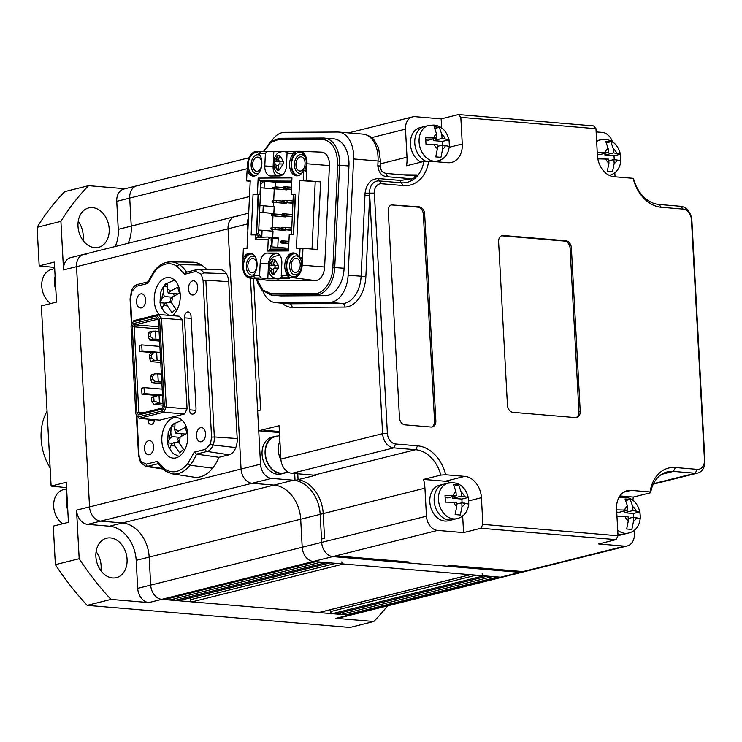 <?xml version="1.0" encoding="UTF-8"?>
<svg xmlns="http://www.w3.org/2000/svg" width="742" height="742" viewBox="0 0 742 742"><rect width="100%" height="100%" fill="white"/><g stroke="black" fill="none" stroke-linecap="round" stroke-linejoin="round"><path stroke-width="1.11" d="M128.134 243.283A32.518 24.467 76 0 0 131.251 226.106L129.729 198.086A13.551 10.193 -104 0 1 136.843 185.815A13.551 10.193 76 0 0 129.729 198.086L131.251 226.106A32.518 24.467 -104 0 1 128.134 243.283M37.1 227.302L60.909 221.357A270.978 203.883 76 0 1 88.586 185.676L64.777 191.621A270.978 203.883 76 0 0 37.1 227.302L39.187 265.868L54.342 262.074L56.513 302.115L41.357 305.899L51.115 486.075L66.27 482.291L68.431 522.331L53.285 526.115L55.372 564.671A270.978 203.883 76 0 0 87.185 605.361L349.983 627.463L373.792 621.508L335.959 618.327A13.551 10.193 76 0 0 338.519 618.123L351.513 614.877A13.551 10.193 -104 0 1 348.944 615.081A13.551 10.193 76 0 0 351.513 614.877L503.03 577.007A13.551 10.193 -104 0 1 500.46 577.211L497.863 576.988L346.347 614.858L345.215 613.411M335.959 618.327L348.944 615.081L346.347 614.858M340.012 612.975L341.153 614.422L492.669 576.553M330.542 609.674L330.644 611.547A2.031 1.53 -104 0 0 332.314 613.68L335.95 613.986L487.466 576.117L483.83 575.811A2.031 1.53 -104 0 1 482.161 573.677M470.697 574.642A2.031 1.53 -104 0 1 470.317 574.67L343.481 564.003A2.031 1.53 -104 0 1 341.812 561.87M470.511 574.688L319.181 612.512A2.031 1.53 -104 0 1 318.8 612.549L191.965 601.873A2.031 1.53 -104 0 1 190.295 599.74L190.193 597.866M330.348 562.835A2.031 1.53 -104 0 1 329.958 562.872L326.322 562.566L174.806 600.436L173.674 598.979M330.162 562.881L178.831 600.714A2.031 1.53 -104 0 1 178.451 600.742L174.806 600.436M168.471 598.544L169.612 600L321.128 562.121M616.027 539.638L480.881 528.267L482.866 524.39L618.012 535.761L616.027 539.638L598.711 543.969L624.708 546.149A13.551 10.193 76 0 0 627.268 545.954L522.507 572.138A13.551 10.193 -104 0 1 519.947 572.342A13.551 10.193 -104 0 0 522.507 572.138L503.03 577.007A13.551 10.193 -104 0 1 500.46 577.211L348.944 615.081L161.812 599.341A13.551 10.193 -104 0 1 150.691 585.123A13.551 10.193 76 0 0 161.812 599.341L164.409 599.564L315.925 561.685L313.328 561.471A13.551 10.193 -104 0 1 302.207 547.244L300.695 519.224A32.518 24.467 76 0 0 274.002 485.092L252.169 483.255A13.551 10.193 -104 0 1 241.057 469.037L228.044 228.805A13.551 10.193 -104 0 1 235.149 216.534A13.551 10.193 -104 0 1 237.718 216.33M55.372 564.671L79.181 558.726L76.547 510.153L89.541 506.907A13.551 10.193 76 0 0 100.652 521.125L122.486 522.962A32.518 24.467 -104 0 1 149.179 557.094L150.691 585.123L149.179 557.094A32.518 24.467 76 0 0 122.486 522.962L100.652 521.125A13.551 10.193 -104 0 1 89.541 506.907L76.528 266.675A13.551 10.193 -104 0 1 83.642 254.404A13.551 10.193 76 0 0 76.528 266.675L228.044 228.805A13.551 10.193 -104 0 1 235.149 216.534L248.7 213.149M96.117 551.64A20.322 15.294 -104 0 1 100.884 570.7M110.4 537.904A20.322 15.294 -104 0 1 126.817 556.713A20.322 15.294 -104 0 1 116.411 577.638A20.322 15.294 -104 0 1 112.571 577.944A20.322 15.294 -104 0 1 96.145 559.134A20.322 15.294 -104 0 1 106.56 538.21A20.322 15.294 -104 0 1 110.4 537.904M78.225 221.339A20.322 15.294 -104 0 1 82.993 240.399M92.509 207.602A20.322 15.294 -104 0 1 108.935 226.412A20.322 15.294 -104 0 1 98.528 247.336A20.322 15.294 -104 0 1 94.679 247.642A20.322 15.294 -104 0 1 78.262 228.833A20.322 15.294 -104 0 1 88.669 207.908A20.322 15.294 -104 0 1 92.509 207.602M79.181 558.726A270.978 203.883 76 0 0 110.994 599.406L148.827 602.587L313.328 561.471A13.551 10.193 -104 0 1 302.207 547.244L300.695 519.224A32.518 24.467 76 0 0 274.002 485.092L252.169 483.255A13.551 10.193 -104 0 1 241.057 469.037L228.044 228.805L247.522 223.936A13.551 10.193 -104 0 1 248.496 217.536M87.185 605.361L110.994 599.406M88.586 185.676L125.101 188.746M373.792 621.508A270.978 203.883 76 0 0 387.519 605.88M86.202 254.209A13.551 10.193 76 0 0 83.642 254.404L235.149 216.534M519.947 572.342L522.971 571.581L519.947 572.342L332.806 556.602L313.328 561.471L500.46 577.211L519.947 572.342L332.806 556.602A13.551 10.193 -104 0 1 321.685 542.374L320.173 514.354A32.518 24.467 76 0 0 293.489 480.222L271.655 478.386A13.551 10.193 -104 0 1 260.535 464.167L89.541 506.907L76.528 266.675L63.543 269.921L60.909 221.357M139.403 185.611A13.551 10.193 76 0 0 136.843 185.815L248.997 157.777M39.187 265.868L54.63 267.454M51.115 486.075L66.557 487.661M76.547 510.153A13.551 10.193 76 0 0 87.667 524.371L109.501 526.208A32.518 24.467 -104 0 1 136.185 560.34L137.706 588.369A13.551 10.193 76 0 0 148.827 602.587M83.642 254.404L70.648 257.65A13.551 10.193 76 0 0 63.543 269.921M136.843 185.815L123.858 189.062A13.551 10.193 76 0 0 116.744 201.332L118.266 229.352A32.518 24.467 -104 0 1 115.149 246.53M260.535 464.167L250.453 278.074L257.641 410.78L260.674 410.02L253.551 278.482L260.674 410.02L257.641 410.78L258.726 430.796L279.075 425.713L280.884 459.075L382.612 433.653L369.599 193.421A13.551 10.193 -104 0 1 379.273 180.946L401.107 182.782A32.518 24.467 76 0 0 412.135 180.306A32.518 24.467 76 0 0 417.774 175.474A32.518 24.467 76 0 0 423.858 161.45L406.542 165.772A32.518 24.467 -104 0 0 407.006 157.183L405.494 129.154A13.551 10.193 76 0 1 412.598 116.884A13.551 10.193 76 0 1 415.168 116.679L441.156 118.868L458.473 114.537L593.628 125.908L595.965 128.7L597.412 155.393A20.322 15.294 76 0 0 614.098 176.726L633.13 178.33L633.659 179.091A32.518 24.467 76 0 0 658.942 204.467L680.766 206.304A13.551 10.193 -104 0 1 691.887 220.522L704.9 460.754A13.551 10.193 -104 0 1 697.786 473.025A13.551 10.193 -104 0 1 695.226 473.229L673.393 471.393A32.518 24.467 76 0 0 667.243 471.875A32.518 24.467 76 0 0 650.641 492.725L633.325 497.057L619.904 495.925M247.874 230.493L247.522 223.936M522.971 571.581L450.199 565.46L447.166 566.22L450.199 565.46L522.971 571.581L624.708 546.149M137.706 588.369L321.685 542.374A13.551 10.193 -104 0 0 332.806 556.602L335.838 555.841L408.61 561.963L405.586 562.724L408.61 561.963L335.838 555.841L437.567 530.409A13.551 10.193 -104 0 1 426.455 516.191L424.934 488.162A32.518 24.467 76 0 0 423.534 479.415L440.85 475.084A32.518 24.467 76 0 0 415.566 449.708L393.733 447.871A13.551 10.193 -104 0 1 382.612 433.653L387.38 433.328A10.165 7.643 76 0 0 395.718 443.994L417.551 445.831A35.904 27.018 -104 0 1 445.701 474.769L440.85 475.084M426.455 516.191L321.685 542.374L321.509 539.044L324.542 538.284L323.206 513.594A32.518 24.467 76 0 0 298.08 479.657L297.765 473.786L298.08 479.657L315.396 475.334A32.518 24.467 76 0 0 313.829 475.14L291.996 473.303A13.551 10.193 -104 0 1 280.884 459.075M279.446 432.54L262.881 431.148L265.914 430.388L279.391 431.529L265.914 430.388L262.881 431.148L258.726 430.796M627.268 545.954A13.551 10.193 76 0 0 634.382 533.683L634.187 530.215M402.461 174.806L416.939 174.945L417.774 175.474A3.385 3.2 155.3 0 1 414.899 176.03L414.899 176.03C415.019 177.524 413.906 178.432 411.56 178.776A3.385 2.096 -109.4 0 0 412.135 180.306M596.141 131.9L602.3 132.419A13.551 10.193 -104 0 1 612.586 142.158M614.821 172.534L614.933 174.667A32.518 24.467 76 0 0 615.109 176.809M632.907 500.516A32.518 24.467 -104 0 1 633.325 497.057M480.881 528.267L463.565 532.598L437.567 530.409M423.858 161.45L428.718 161.135L447.751 162.73A20.322 15.294 76 0 0 451.6 162.433A20.322 15.294 76 0 0 462.266 144.022L460.819 117.338L458.473 114.537M428.718 161.135A35.904 27.018 -104 0 1 403.453 185.583L381.62 183.747A10.165 7.643 76 0 0 374.367 193.096L387.38 433.328M482.866 524.39L481.419 497.697A20.322 15.294 76 0 0 464.733 476.373L445.701 474.769M650.641 492.725L650.113 491.965L631.08 490.36A20.322 15.294 76 0 0 627.231 490.666A20.322 15.294 76 0 0 616.565 509.068L618.012 535.761M650.113 491.965A35.904 27.018 -104 0 1 675.378 467.516L697.211 469.352A10.165 7.643 76 0 0 704.464 459.994L691.451 219.771A10.165 7.643 76 0 0 683.113 209.105L661.28 207.268A35.904 27.018 -104 0 1 633.13 178.33M595.965 128.7L460.819 117.338M575.393 417.588A6.771 5.101 76 0 0 576.673 417.486A6.771 5.101 76 0 0 580.225 411.356L571.377 247.865A6.771 5.101 76 0 0 565.812 240.751L503.438 235.502A6.771 5.101 76 0 0 502.158 235.604A6.771 5.101 76 0 0 498.605 241.744L507.454 405.234A6.771 5.101 76 0 0 513.019 412.339L575.393 417.588M393.102 204.634A6.771 5.101 76 0 0 391.822 204.736A6.771 5.101 76 0 0 388.261 210.876L399.465 417.737A6.771 5.101 76 0 0 405.03 424.851L431.019 427.03A6.771 5.101 76 0 0 432.298 426.938A6.771 5.101 76 0 0 435.851 420.797L424.656 213.937A6.771 5.101 76 0 0 419.091 206.823L391.804 204.959A6.771 5.101 76 0 0 391.182 204.959M263.002 291.244A27.102 17.289 -85.2 0 0 275.662 302.653A27.102 17.289 -85.2 0 0 276.645 302.69L329.504 302.384A27.102 17.289 -85.2 0 0 348.109 275.245L353.619 158.964A27.102 17.289 -85.2 0 0 338.565 132.067A27.102 17.289 -85.2 0 0 337.573 132.03L284.715 132.326A27.102 17.289 -85.2 0 0 271.73 140.859M275.662 302.653L288.657 303.738A27.102 17.289 -85.2 0 0 289.64 303.784L342.498 303.478A27.102 17.289 -85.2 0 0 361.104 276.339L365.064 193.161C366.511 183.46 371.083 178.618 378.782 178.618L400.615 180.445L411.56 178.776L387.741 176.772C381.945 176.475 378.643 172.803 377.826 165.754L378.049 161.023L353.619 158.964M364.953 195.276L369.711 195.48L365.871 276.543A30.487 19.45 94.8 0 1 344.937 307.077L292.079 307.383A30.487 19.45 94.8 0 1 282.377 303.209M387.741 176.772L385.738 173.405L414.852 175.845A3.385 2.903 88.5 0 0 415.028 175.854L415.028 175.854A3.385 2.903 88.5 0 0 416.939 174.945M431.64 427.04A6.771 5.101 76 0 0 434.552 421.122L423.357 214.262A6.771 5.101 76 0 0 417.792 207.148L391.804 204.959M576.015 417.598A6.771 5.101 76 0 0 578.927 411.68L570.079 248.19A6.771 5.101 76 0 0 564.514 241.076L502.139 235.826A6.771 5.101 76 0 0 501.518 235.826M463.565 532.598L462.656 515.783M450.375 482.745A20.322 15.294 76 0 0 445.256 481.243L423.534 479.415M439.45 162.034A20.322 15.294 76 0 0 440.785 159.725M441.657 128.153L441.156 118.868M332.806 556.602L335.838 555.841M136.185 560.34L320.173 514.354L321.509 539.044L324.542 538.284L323.206 513.594A32.518 24.467 76 0 0 298.08 479.657L295.047 480.417L294.676 473.526M424.934 488.162L320.173 514.354A32.518 24.467 76 0 0 295.047 480.417M50.79 303.543A18.633 14.015 -104 0 1 41.719 284.529A18.633 14.015 -104 0 1 51.523 269.429L54.695 268.632M55.112 276.284A18.967 14.274 76 0 0 55.845 289.937M62.708 523.759A18.633 14.015 -104 0 1 53.647 504.746A18.633 14.015 -104 0 1 63.45 489.637L66.622 488.848M67.04 496.5A18.967 14.274 76 0 0 67.772 510.153M279.901 441.017A18.633 14.015 76 0 0 278.315 449.578A18.633 14.015 76 0 0 280.968 460.096M279.613 435.61L275.143 436.723A18.633 14.015 76 0 0 265.33 452.824A18.633 14.015 76 0 0 284.177 472.867L287.933 471.931M286.783 472.218A18.967 14.274 -104 0 1 284.26 473.201L281.227 473.952A18.967 14.274 -104 0 1 262.037 453.548A18.967 14.274 -104 0 1 272.026 437.149L275.059 436.398A18.967 14.274 -104 0 1 277.74 436.073M284.26 473.201A18.967 14.274 -104 0 1 265.07 452.787A18.967 14.274 -104 0 1 275.059 436.398M436.964 127.03L434.116 126.873L436.639 134.079L436.853 138.021L425.648 137.78L426.01 144.458L437.214 144.69L437.428 148.641L435.74 156.896L440.943 157.332L442.622 149.077L442.408 145.135L449.402 146.424L449.04 139.746L442.047 138.457L441.833 134.515L439.31 127.309L436.964 127.03M421.085 162.146A18.29 13.764 -104 0 1 410.419 143.633A18.29 13.764 -104 0 1 420.046 127.615L424.368 126.539A18.29 13.764 -104 0 0 414.759 142.9A18.29 13.764 -104 0 0 425.964 161.311A18.29 13.764 -104 0 1 414.759 142.9A18.29 13.764 -104 0 1 424.368 126.539L428.7 125.454A18.29 13.764 -104 0 0 419.332 144.291A18.29 13.764 -104 0 0 434.116 161.218A18.29 13.764 -104 0 0 437.576 160.949L434.775 161.645M436.853 138.021L428.19 140.182L426.001 139.997M435.155 128.347L439.31 127.309M442.696 145.154L442.492 141.388L433.393 140.618L433.3 138.912M433.393 140.618L442.047 138.457M442.492 141.388L449.04 139.746M437.307 146.406L442.408 145.135M456.33 484.702L453.492 484.545L456.005 491.761L456.219 495.702L445.024 495.461L445.385 502.13L456.58 502.371L456.794 506.313L455.115 514.577L460.309 515.013L461.997 506.749L461.784 502.807L468.777 504.096L468.415 497.428L461.422 496.138L461.209 492.196L458.686 484.98L456.33 484.702M449.151 519.975A18.29 13.764 -104 0 1 434.376 503.048A18.29 13.764 -104 0 1 443.744 484.211L448.075 483.135A18.29 13.764 -104 0 0 438.707 501.963A18.29 13.764 -104 0 0 453.483 518.899A18.29 13.764 -104 0 0 456.942 518.621L452.611 519.706A18.29 13.764 -104 0 1 449.151 519.975A18.29 13.764 -104 0 1 434.376 503.048A18.29 13.764 -104 0 1 443.744 484.211L439.412 485.296A18.29 13.764 -104 0 0 430.045 504.124A18.29 13.764 -104 0 0 444.829 521.06A18.29 13.764 -104 0 0 448.289 520.782L452.611 519.706A18.29 13.764 -104 0 1 449.151 519.975M456.219 495.702L447.565 497.863L445.367 497.678M454.521 486.029L458.686 484.98M462.062 502.835L461.858 499.069L452.759 498.299L452.666 496.583M452.759 498.299L461.422 496.138M461.858 499.069L468.415 497.428M456.673 504.087L461.784 502.807M597.551 158.881L608.755 159.122L608.969 163.064L607.281 171.328L612.484 171.764L614.163 163.5L613.949 159.558L620.943 160.847L620.581 154.178L613.588 152.889L613.374 148.947L610.851 141.731L605.658 141.295L608.18 148.502L608.394 152.453L597.189 152.212M597.264 152.537L597.635 157.656M608.394 152.453L599.731 154.614L597.542 154.429M606.696 142.77L610.851 141.731M614.228 159.586L614.024 155.82L604.934 155.05L604.841 153.334M604.934 155.05L613.588 152.889M614.024 155.82L620.581 154.178M608.848 160.838L613.949 159.558M627.871 499.134L625.024 498.976L627.547 506.183L627.76 510.125L616.565 509.884L616.927 516.562L628.122 516.803L628.335 520.745L626.656 529L631.85 529.445L633.538 521.181L633.325 517.239L640.318 518.528L639.956 511.859L632.963 510.561L632.75 506.619L630.227 499.412L627.871 499.134M620.692 534.407A18.29 13.764 -104 0 1 617.91 533.823A18.29 13.764 -104 0 0 620.692 534.407A18.29 13.764 -104 0 0 624.152 534.129A18.29 13.764 -104 0 1 620.692 534.407M627.76 510.125L619.106 512.295L616.908 512.11M626.062 500.451L630.227 499.412M633.603 517.257L633.399 513.492L624.3 512.731L624.207 511.015M624.3 512.731L632.963 510.561M633.399 513.492L639.956 511.859M628.214 518.51L633.325 517.239M618.772 497.808A18.29 13.764 -104 0 1 619.616 497.557L624.467 497.168C642.609 498.03 646.616 528.972 628.483 533.053L619.83 535.214A18.29 13.764 -104 0 1 618.003 535.501M193.421 294.908A7.114 4.535 -85.2 0 0 197.604 287.525A7.114 4.535 -85.2 0 0 193.634 280.819A7.114 4.535 -85.2 0 0 192.66 280.903A7.114 4.535 -85.2 0 0 188.477 288.286A7.114 4.535 -85.2 0 0 192.447 294.991A7.114 4.535 -85.2 0 0 193.421 294.908M149.42 454.707A7.114 4.535 -85.2 0 0 153.603 447.315A7.114 4.535 -85.2 0 0 149.643 440.609A7.114 4.535 -85.2 0 0 148.66 440.692A7.114 4.535 -85.2 0 0 144.486 448.075A7.114 4.535 -85.2 0 0 148.446 454.781A7.114 4.535 -85.2 0 0 149.42 454.707M201.37 441.722A7.114 4.535 -85.2 0 0 205.553 434.33A7.114 4.535 -85.2 0 0 201.583 427.624A7.114 4.535 -85.2 0 0 200.609 427.707A7.114 4.535 -85.2 0 0 196.435 435.09A7.114 4.535 -85.2 0 0 200.396 441.805A7.114 4.535 -85.2 0 0 201.37 441.722M141.472 307.893A7.114 4.535 -85.2 0 0 145.655 300.51A7.114 4.535 -85.2 0 0 141.685 293.804A7.114 4.535 -85.2 0 0 140.711 293.878A7.114 4.535 -85.2 0 0 136.537 301.271A7.114 4.535 -85.2 0 0 140.498 307.976A7.114 4.535 -85.2 0 0 141.472 307.893M157.629 463.11L165.42 471.077L172.348 473.85L194.098 477.18A37.258 23.772 -85.2 0 0 200.229 476.874A37.258 23.772 -85.2 0 0 212.527 468.174L190.054 465.188A37.796 24.115 -85.2 0 0 196.5 454.113L194.265 452.147L205.515 449.337L210.478 443.957L211.563 437.14L203.067 280.328L201.286 274.225L203.735 272.889A12.048 7.689 -85.2 0 0 198.568 269.411A12.048 7.689 -85.2 0 0 197.251 269.569A2.031 1.53 76 0 0 196.945 269.596A2.031 1.53 76 0 0 195.879 271.442L184.628 274.252L186.325 272.258L196.945 269.596L220.569 269.763A13.551 8.644 -85.2 0 1 226.366 273.659A14.228 9.08 94.8 0 1 228.712 281.728L205.849 280.124L214.336 436.945L211.563 437.14M173.749 417.848A20.322 12.966 94.8 0 1 176.54 417.616A20.322 12.966 94.8 0 1 187.865 436.778A20.322 12.966 94.8 0 1 175.919 457.888A20.322 12.966 94.8 0 1 173.136 458.12A20.322 12.966 94.8 0 1 161.812 438.958A20.322 12.966 94.8 0 1 173.749 417.848M159.14 314.534A20.322 12.966 94.8 0 1 154.772 293.368A20.322 12.966 94.8 0 1 166.162 277.712A20.322 12.966 94.8 0 1 168.953 277.48A20.322 12.966 94.8 0 1 180.158 293.368A20.322 12.966 94.8 0 1 172.441 315.656M195.823 410.335L189.442 409.797A5.138 3.274 -85.2 0 0 192.289 414.101A5.138 3.274 -85.2 0 0 192.994 414.036A5.138 3.274 -85.2 0 0 196.009 408.165L191.028 316.203A5.138 3.274 94.8 0 0 188.171 311.909A5.138 3.274 94.8 0 0 184.461 317.845L191.148 318.411M154.41 420.686L148.029 420.148A5.138 3.274 -85.2 0 0 150.876 424.452A5.138 3.274 -85.2 0 0 151.581 424.396A5.138 3.274 -85.2 0 0 154.568 419.694M162.201 389.123L144.041 387.593L144.365 393.594L162.526 395.124M159.892 346.412L141.722 344.882L142.047 350.892L160.216 352.422M142.047 350.892L139.672 351.485L139.348 345.475L141.722 344.882M144.365 393.594L141.982 394.197L141.657 388.187L144.041 387.593M157.146 395.467L141.982 394.197M153.251 352.626L139.672 351.485M144.115 412.561L138.81 412.116L140.043 413.582L138.717 414.917L161.626 409.194L163.129 406.254L158.454 319.885L156.673 317.771L133.764 323.493L135.239 324.829L158.825 326.814M158.491 320.544L157.425 319.283L135.239 324.829L134.2 326.86L132.261 326.434L136.936 412.793L138.717 414.917M158.946 328.938L134.2 326.86L138.81 412.116L136.936 412.793M162.21 408.035L140.043 413.582M133.764 323.493L132.261 326.434M157.425 319.283L156.673 317.771M135.786 413.851L139.079 418.386L135.786 413.851L131.028 325.97L133.783 320.627L158.389 314.478L157.063 315.814L133.17 321.787M162.22 410.901L163.685 412.237L166.291 407.135L164.362 406.709L162.22 410.901L138.318 416.874M164.362 406.709L159.604 318.828L157.063 315.814M159.604 318.828L161.478 318.151L158.389 314.478L179.184 316.222L182.272 319.895L187.086 408.888L184.48 413.98L159.864 420.139L139.079 418.386L163.685 412.237L184.48 413.98M187.086 408.888L166.291 407.135L161.478 318.151L182.272 319.895M131.983 290.827L130.518 298.46L131.918 324.235M136.871 415.761L139.014 455.273L141.305 462.962M205.515 449.337A2.031 1.53 76 0 0 207.101 451.461A12.048 7.689 -85.2 0 0 213.056 445.024L210.478 443.957M148.029 420.148L147.973 419.137M189.442 409.797L184.461 317.845M186.622 272.184A37.796 24.115 -85.2 0 0 179.193 264.616L177.134 266.369C173.433 263.902 169.538 263.169 165.429 264.171C161.329 265.219 157.61 267.862 154.271 272.082L154.985 270.663M154.271 272.082L147.816 283.453L136.574 286.264L131.603 291.643M154.271 270.913L147.714 282.248L147.816 283.453M140.794 461.376L146.202 464.158L157.452 461.348L158.389 463.639M157.452 461.348L164.947 469.232L165.846 471.235M164.947 469.232C172.942 474.008 180.566 472.107 187.809 463.518L190.054 465.188A35.764 22.817 -85.2 0 1 178.238 473.554A35.764 22.817 -85.2 0 1 172.348 473.85M187.809 463.518L194.265 452.147M237.208 438.55L214.336 436.945A12.725 8.125 -85.2 0 1 213.056 445.024L235.789 447.565A14.228 9.08 94.8 0 0 237.208 438.55L228.712 281.728M226.366 273.659L203.735 272.889M201.286 274.225L195.879 271.442M184.628 274.252L177.134 266.369M154.253 270.932C157.814 266.406 161.886 263.54 166.496 262.334L170.716 261.843A35.764 22.817 -85.2 0 1 179.193 264.616L201.527 265.07A37.258 23.772 -85.2 0 0 192.716 262.186L170.716 261.843A35.764 22.817 -85.2 0 0 166.802 262.297M212.527 468.174A39.289 25.07 -85.2 0 0 218.955 457.313L229.093 454.781A13.551 8.644 -85.2 0 0 235.789 447.565M229.093 454.781L207.101 451.461L196.5 454.113L218.955 457.313M206.712 269.541A39.289 25.07 -85.2 0 0 201.527 265.07M159.502 339.335L153.362 339.075L150.274 336.441L150.125 333.779L148.177 334.262L149.253 331.98L152.926 331.062L159.066 331.331M159.595 341.079L150.747 340.337L149.68 339.994L153.362 339.075M148.177 334.262L148.326 336.933L149.68 339.994M150.274 336.441L148.326 336.933M150.125 333.779L152.926 331.062M155.941 339.038L155.505 331.025M158.612 395.106L153.631 396.349L151.414 397.888L159.02 395.096L159.456 403.11L162.971 403.407M151.414 397.888L151.609 401.552L154.067 404.353L163.064 405.151M159.456 403.11L153.993 400.958L151.609 401.552M153.993 400.958L153.789 397.285M159.048 403.11L154.067 404.353M159.02 395.096L162.544 395.393M160.662 360.686L154.522 360.427L151.433 357.802L151.285 355.13L149.337 355.613L150.403 353.34L154.086 352.422L160.226 352.682M160.754 362.43L151.906 361.688L150.839 361.345L154.522 360.427M149.337 355.613L149.485 358.284L150.839 361.345M151.433 357.802L149.485 358.284M151.285 355.13L154.086 352.422M157.1 360.389L156.664 352.385M161.821 382.047L155.672 381.778L152.583 379.153L152.444 376.482L150.496 376.973L151.563 374.691L155.245 373.773L161.385 374.033M161.914 383.79L153.056 383.039L151.999 382.696L155.672 381.778M150.496 376.973L150.635 379.644L151.999 382.696M152.583 379.153L150.635 379.644M152.444 376.482L155.245 373.773M158.25 381.74L157.823 373.736M173.749 311.037L176.002 309.358L171.272 302.384L170.15 298.943L172.459 296.921L179.508 293.164L177.607 287.339L170.558 291.087L168.249 293.109L167.126 289.658L167.451 283.11L163.537 286.533L163.221 293.081L164.344 296.531L162.034 298.544L160.031 302.727L160.606 305.361L161.932 308.551L163.936 304.378L166.245 302.356L167.367 305.806L172.098 312.772L173.749 311.037M174.593 280.142L166.069 283.741C164.613 284.362 162.776 287.339 160.569 292.673L160.031 302.727L165.318 303.172M166.57 286.792L163.537 286.533M177.524 293.888L168.249 293.109M171.411 302.792L166.245 302.356M170.781 300.872L168.833 302.578M172.153 297.18L164.344 296.531M173.48 293.544L174.166 295.631M181.345 451.173L183.589 449.494L178.859 442.52L177.737 439.069L180.046 437.057L187.095 433.3L185.194 427.466L178.145 431.223L175.835 433.245L174.713 429.794L175.038 423.246L171.133 426.669L170.808 433.217L171.931 436.658L169.621 438.68L167.618 442.863L168.193 445.497L169.519 448.687L171.523 444.514L173.832 442.492L174.954 445.942L179.685 452.908L181.345 451.173M182.18 420.278L173.656 423.877C172.2 424.498 170.372 427.475 168.165 432.809L167.618 442.863L172.905 443.299M174.157 426.919L171.133 426.669M185.11 434.024L175.835 433.245M179.007 442.928L173.832 442.492M178.368 441.008L176.42 442.714M179.74 437.316L171.931 436.658M181.076 433.68L181.753 435.767M256.927 265.58A7.114 4.535 -85.2 0 0 252.976 258.513A7.114 4.535 -85.2 0 0 247.828 265.627A7.114 4.535 -85.2 0 0 251.779 272.694A7.114 4.535 -85.2 0 0 256.927 265.58M261.731 164.177A7.114 4.535 -85.2 0 0 257.78 157.109A7.114 4.535 -85.2 0 0 252.632 164.223A7.114 4.535 -85.2 0 0 256.584 171.291A7.114 4.535 -85.2 0 0 261.731 164.177M300.25 265.33A7.114 4.535 -85.2 0 0 296.299 258.262A7.114 4.535 -85.2 0 0 291.152 265.376A7.114 4.535 -85.2 0 0 295.103 272.444A7.114 4.535 -85.2 0 0 300.25 265.33M305.055 163.926A7.114 4.535 -85.2 0 0 301.104 156.859A7.114 4.535 -85.2 0 0 295.956 163.982A7.114 4.535 -85.2 0 0 299.907 171.04A7.114 4.535 -85.2 0 0 305.055 163.926M247.281 170.669L247.596 164.112A12.558 8.014 94.8 0 1 256.213 151.544L261.305 151.507L258.939 153.483L265.386 153.446L267.046 151.479L281.116 151.702M255.971 175.474A11.52 7.346 94.8 0 1 248.255 164.112A11.52 7.346 94.8 0 1 258.958 153.446M260.164 155.616A9.488 6.047 -85.2 0 0 251.121 164.232A9.488 6.047 -85.2 0 0 258.689 173.155M253.245 276.005A11.52 7.346 94.8 0 1 243.45 265.515A11.52 7.346 94.8 0 1 253.068 254.293M255.359 257.02A9.488 6.047 -85.2 0 0 246.316 265.636A9.488 6.047 -85.2 0 0 253.94 274.531M294.379 253.068A12.197 7.782 -85.2 0 0 286.347 265.265A12.197 7.782 -85.2 0 0 288.221 273.863L289.176 275.467L287.581 275.263L286.662 273.724A12.197 7.782 94.8 0 1 284.78 265.135A12.197 7.782 94.8 0 1 293.6 252.939A12.197 7.782 94.8 0 1 298.507 256.454L299.592 258.207L300.065 248.153L296.42 248.171L299.62 180.575L303.265 180.547L303.747 170.493L302.495 172.265A12.197 7.782 94.8 0 1 296.364 175.835A12.197 7.782 94.8 0 1 289.584 163.732A12.197 7.782 94.8 0 1 292.283 155.115L293.34 153.566L294.954 153.622L293.841 155.245A12.197 7.782 -85.2 0 0 291.152 163.861A12.197 7.782 -85.2 0 0 297.152 175.845M300.427 258.448A11.52 7.346 94.8 0 1 300.751 259.31A11.52 7.346 94.8 0 1 301.502 265.182A11.52 7.346 94.8 0 1 299.666 272.156A11.52 7.346 94.8 0 1 291.272 276.126A11.52 7.346 94.8 0 1 286.774 265.265A11.52 7.346 94.8 0 1 296.392 254.042M300.946 259.932A9.488 6.047 -85.2 0 0 300.158 258.401M298.701 256.788A9.488 6.047 -85.2 0 0 289.64 265.386A9.488 6.047 -85.2 0 0 293.146 274.225A9.488 6.047 -85.2 0 0 299.963 271.572M293.34 153.566L294.453 151.322L295.251 152.666L294.954 153.622M294.472 151.322L299.536 151.294A12.558 8.014 94.8 0 1 299.768 151.294A12.558 8.014 94.8 0 1 306.975 163.778L306.594 171.717L304.776 170.335L303.747 170.493M299.295 175.223A11.52 7.346 94.8 0 1 291.578 163.861A11.52 7.346 94.8 0 1 297.514 152.75A11.52 7.346 94.8 0 1 305.556 157.907A11.52 7.346 94.8 0 1 306.307 163.778A11.52 7.346 94.8 0 1 304.693 170.326A9.488 6.047 -85.2 0 0 304.767 170.168M305.741 158.528A9.488 6.047 -85.2 0 0 299.119 154.93A9.488 6.047 -85.2 0 0 294.444 163.982A9.488 6.047 -85.2 0 0 302.013 172.914M258.068 194.775L253.059 194.358L257.391 194.33L258.16 178.108L291.949 177.913L291.179 194.135L295.511 194.116L293.591 234.676L289.259 234.695L288.49 250.926L267.695 251.046L268.252 239.212L271.21 237.31L271.062 240.352L271.544 240.371L271.284 245.778L270.811 245.76L271.85 245.843L271.804 246.863L285.744 248.032L285.698 249.052M271.85 245.843L272.323 240.436L271.544 240.371M268.252 239.212L255.257 239.286L256.918 237.394L267.806 237.013L272.249 237.394L272.11 240.417M285.948 151.674L288.452 151.656M273.817 151.739L273.112 166.607A10.165 6.483 -85.2 0 0 276.72 175.975M256.407 278.853L257.901 283.49L261.917 290.122L271.099 295.075L280.457 295.863A27.333 17.437 -85.2 0 0 281.45 295.9L272.101 295.112L315.981 294.862A27.333 17.437 -85.2 0 0 334.753 267.482L339.604 165.206A27.333 17.437 -85.2 0 0 324.412 138.068A27.333 17.437 -85.2 0 0 323.41 138.021A1.354 1.039 89.7 0 0 322.306 139.292L278.426 139.542L270.598 142.529L263.902 151.498M256.797 278.899L262.659 289.946L271.118 293.674L315.007 293.424C323.289 294.398 332.889 280.402 332.852 267.398L337.693 165.123L348.953 165.985A27.333 17.437 -85.2 0 0 333.77 138.856L323.336 138.021L279.456 138.272A1.354 1.039 -90.3 0 1 279.53 138.281L323.271 138.031M348.953 165.985L344.112 268.27L332.852 267.398M315.007 293.424A1.354 1.039 89.7 0 0 315.981 294.862L325.339 295.65A27.333 17.437 -85.2 0 0 344.112 268.27M325.339 295.65L281.45 295.9M258.077 194.627L259.988 194.552L257.391 194.33M258.16 178.108L259.617 180.269L291.847 180.083M276.488 182.152L276.516 181.688L259.617 180.269M276.516 181.688L291.773 181.595M255.257 239.286L255.471 234.889L251.13 234.917L253.059 194.358M258.939 153.483L259.988 155.301A12.197 7.782 94.8 0 1 260.943 168.87A12.197 7.782 94.8 0 1 253.041 176.086A12.197 7.782 94.8 0 1 248.143 172.571L247.058 170.818L246.576 180.881L250.23 180.853L247.03 248.459L243.376 248.477L242.903 258.531L244.155 256.769A12.197 7.782 94.8 0 1 250.286 253.189A12.197 7.782 94.8 0 1 256.751 260.971A12.197 7.782 94.8 0 1 254.367 273.909L253.152 275.746L259.598 275.709L260.182 263.252A10.165 6.483 94.8 0 1 267.166 253.068L278.241 253.755M276.571 253.087L267.166 253.068M275.829 253.022A10.165 6.483 94.8 0 1 276.2 253.041A10.165 6.483 94.8 0 1 281.849 263.122L281.255 275.588L287.581 275.263M293.498 153.288L287.052 153.325L286.458 165.781A10.165 6.483 94.8 0 1 279.484 175.956L270.811 176.002A10.165 6.483 94.8 0 1 270.44 175.993A10.165 6.483 94.8 0 1 264.801 165.902L265.386 153.446M288.582 249.034L270.654 249.136L267.695 251.046M270.654 249.136L270.811 245.76M272.221 238.071L278.185 238.572M264.087 237.31L257.984 236.8L258.068 235.112L255.471 234.889M295.502 194.348L291.179 194.135M294.444 151.322L288.703 151.349L287.052 153.325M261.305 151.507L267.046 151.479M305.491 170.456L304.776 170.335M305.166 170.771L306.594 171.717L306.177 180.677L320.618 181.855L299.62 180.575M303.265 180.547L306.177 180.677M315.211 181.883L312.03 249.015M320.618 181.855L317.418 249.451L300.065 248.153M302.968 248.273L302.17 265.182A12.558 8.014 94.8 0 1 293.544 277.749L288.462 277.777L287.701 275.551M321.416 152.138A13.551 8.644 94.8 0 1 321.666 152.138A13.551 8.644 94.8 0 1 329.439 165.605L324.634 267.009A13.551 8.644 94.8 0 1 315.331 280.578L272.008 280.828A13.551 8.644 94.8 0 1 271.266 280.782L249.535 277.962A12.558 8.014 94.8 0 1 242.792 265.515L243.107 258.81M301.02 258.197L302.55 257.233L299.592 258.207L301.206 258.42M289.176 275.467L288.462 277.777L282.721 277.814L289.463 278.686L279.715 278.742M281.255 275.588L282.721 277.814M276.432 278.76L267.797 278.816L268.502 263.948C269.179 257.789 271.507 254.395 275.486 253.773M267.797 278.816L261.054 277.935L259.598 275.709M261.054 277.935L250.221 278A12.558 8.014 94.8 0 1 249.535 277.962M253.152 275.746L255.239 277.962M251.056 253.319A12.197 7.782 -85.2 0 0 245.713 256.899L244.6 258.522L242.903 258.531M250.212 181.308L246.576 180.881M247.058 170.818L248.746 171.096L249.702 172.7A12.197 7.782 -85.2 0 0 253.829 176.095M337.693 165.123C337.397 149.467 332.268 140.859 322.306 139.292M272.064 245.843L271.284 245.778M273.835 238.21L278.204 238.108M272.221 237.997L273.835 238.136M267.806 237.013L268.567 237.319M262.881 181.215L260.627 181.029L259.988 194.552M291.754 182.068L275.338 182.161L264.124 181.215L260.479 184.072M275.792 186.928L272.666 187.494L275.885 186.956C277.656 187.707 277.619 188.357 275.792 188.904L286.551 189.869A1.02 0.649 -85.2 0 0 287.2 189.182M275.152 200.442L272.026 201.017L275.245 200.479C277.016 201.23 276.979 201.88 275.152 202.427L285.911 203.391A1.02 0.649 -85.2 0 0 286.56 202.705M274.512 213.965L271.387 214.54L274.605 214.002C276.367 214.744 276.339 215.393 274.512 215.95L285.271 216.905A1.02 0.649 -85.2 0 0 285.92 216.228M273.863 227.488L270.747 228.063L273.965 227.516C275.727 228.267 275.699 228.916 273.872 229.464L284.631 230.428A1.02 0.649 -85.2 0 0 285.28 229.742M275.106 186.928L275.338 182.161M274.243 189.089L273.705 200.451M273.603 202.603L273.418 206.601M273.065 213.974L273.854 213.427L274.169 206.666L263.252 205.747L262.937 212.509L259.579 212.295L258.735 230.039L262.093 230.252L261.778 237.013L260.321 236.995M272.963 216.126L272.425 227.497M272.323 229.649L272.258 231.105M277.768 247.364L278.213 237.904L272.694 237.932L273.01 231.17L262.093 230.252M287.729 186.938L287.636 188.969L283.926 188.904L283.036 188.116L286.403 186.863L291.504 187.253M283.88 188.904L291.393 189.535L283.667 188.858M284.362 187.429L283.064 187.438L283.759 186.91L286.403 186.863M287.636 188.969L291.411 189.284M286.31 188.895L284.334 188.106M283.064 187.438L283.036 188.116M272.666 187.494L273.306 188.969M272.639 188.171L273.937 188.162L273.965 187.494M273.937 188.162L275.792 188.904M287.089 200.461L286.996 202.483L283.286 202.427L282.396 201.638L285.763 200.386L293.034 200.961M292.923 203.234L283.027 202.38M283.722 200.952L282.424 200.961L283.119 200.433L285.763 200.386M286.996 202.483L292.932 202.983M285.67 202.418L283.694 201.629M282.424 200.961L282.396 201.638M286.449 213.974L286.356 216.005L282.646 215.95L281.756 215.152L285.123 213.909L292.394 214.475M282.6 215.95L292.283 216.757L282.387 215.903M283.082 214.475L281.784 214.475L282.479 213.956L285.123 213.909M286.356 216.005L292.292 216.506M285.03 215.931L283.054 215.143M281.784 214.475L281.756 215.152M285.809 227.497L285.716 229.528L282.006 229.464L281.116 228.675L284.483 227.423L291.754 227.998M281.96 229.464L291.643 230.28L281.747 229.426M282.442 227.989L281.144 227.998L281.839 227.469L284.483 227.423M285.716 229.528L291.652 230.029M284.39 229.454L282.414 228.666M281.144 227.998L281.116 228.675M285.169 241.02L285.076 243.051L281.366 242.986L280.476 242.198L283.843 240.946L288.944 241.335M281.32 242.986L288.833 243.617L281.107 242.94M281.802 241.512L280.504 241.521L281.199 240.992L283.843 240.946M285.076 243.051L288.851 243.367M283.75 242.977L281.774 242.189M280.504 241.521L280.476 242.198M272.026 201.017L272.666 202.492M271.999 201.694L273.297 201.685L273.325 201.008M273.297 201.685L275.152 202.427M271.387 214.54L272.026 216.005M271.359 215.217L272.657 215.208L272.685 214.531M272.657 215.208L274.512 215.95M270.747 228.063L271.387 229.528M270.719 228.731L272.017 228.731L272.045 228.054M272.017 228.731L273.872 229.464M291.439 234.685L293.35 194.321M273.13 188.765L264.096 188.004L264.421 181.243M264.096 188.004L260.739 187.791L260.915 184.072M262.093 181.224L260.6 181.586M258.466 194.562L256.611 233.767L258.559 233.758L258.735 230.039M273.093 213.427L259.579 212.295L259.904 205.534L263.252 205.747M273.195 188.839L260.739 187.791L259.904 205.534M256.834 233.888L256.825 235.01M258.003 236.438L258.967 236.883M258.559 233.758L261.444 236.995M272.694 237.932L272.231 237.894M264.18 237.217L261.778 237.013M273.854 213.427L262.937 212.509M278.371 265.413L278.241 268.122L274.058 274.225L272.323 274.234L268.715 268.177L268.836 265.469L273.028 259.366L274.763 259.357L278.371 265.413M268.882 265.469L276.469 265.534M275.95 265.794L269.272 265.506L269.151 268.14M274.976 268.066L275.078 265.803M270.923 265.376L272.982 259.496M272.286 274.095L271.6 269.42L270.793 268.075L268.752 268.168M273.854 273.381L272.806 274.234M278.111 268.112L274.262 268.057L273.325 269.411L274.021 274.086M274.707 259.487L273.585 264.004L274.392 265.348L278.241 265.413M274.327 265.348L278.343 265.682L274.327 265.348M274.744 259.394L273.028 259.366M273.464 259.403L274.41 260.405M283.305 161.311L283.175 164.01L278.983 170.122L277.258 170.131L273.64 164.065L273.77 161.366L277.962 155.254L279.688 155.245L283.305 161.311M273.817 161.357L281.403 161.422M280.875 161.691L274.206 161.404L274.086 164.038M279.901 163.954L280.012 161.691M275.857 161.264L277.907 155.393M277.22 169.992L275.727 163.973L273.687 164.065M278.788 169.278L277.74 170.122M283.045 164.01L279.187 163.945L278.259 165.308L278.955 169.974M279.641 155.375L278.519 159.901L279.317 161.246L283.175 161.302M279.261 161.246L283.277 161.58L279.261 161.246M279.678 155.282L277.962 155.254M278.389 155.291L279.335 156.293M50.131 467.933A47.423 35.681 -104 0 1 47.061 411.216M118.266 229.352L249.488 196.556M116.744 201.332L247.374 168.675M332.314 613.68L483.83 575.811M330.644 611.547L476.197 575.171M318.8 612.549L470.317 574.67M191.965 601.873L343.481 564.003M190.295 599.74L335.848 563.363M178.451 600.742L329.958 562.872M109.501 526.208L293.489 480.222M87.667 524.371L271.655 478.386M378.782 178.618A3.385 2.161 -85.2 0 0 378.782 179.147A3.385 2.161 -85.2 0 0 379.273 180.946L381.62 183.747M400.615 180.445A3.385 2.161 -85.2 0 0 400.615 180.974A3.385 2.161 -85.2 0 0 401.107 182.782L403.453 185.583M313.829 475.14L415.566 449.708L417.551 445.831M291.996 473.303L393.733 447.871L395.718 443.994M371.584 137.632L405.494 129.154M380.368 163.843L407.006 157.183M653.535 483.654L695.226 473.229L697.211 469.352M661.586 474.342L673.393 471.393L675.378 467.516M344.937 307.077A3.385 2.606 89.7 0 0 342.498 303.478L329.504 302.384M365.871 276.543L348.109 275.245M292.079 307.383A3.385 2.606 89.7 0 0 289.64 303.784L276.645 302.69M362.996 134.117C370.675 135.294 373.727 139.617 374.311 140.294L378.578 147.89L380.488 161.366L378.049 161.023A27.102 17.289 -85.2 0 0 362.996 134.117L338.565 132.067M385.979 173.424L414.787 175.845M365.064 193.161L374.367 193.096M658.942 204.467L661.28 207.268M680.766 206.304L683.113 209.105M691.887 220.522L691.451 219.771M704.464 459.994L704.9 460.754M377.826 165.754C380.72 166.023 381.008 166.18 378.698 166.217M417.792 207.148L419.091 206.823M423.357 214.262L424.656 213.937M434.552 421.122L435.851 420.797M578.927 411.68L580.225 411.356M502.139 235.826L503.438 235.502M564.514 241.076L565.812 240.751M570.079 248.19L571.377 247.865M445.256 481.243L464.733 476.373M468.888 500.831L481.419 497.697M623.697 492.206L631.08 490.36M449.327 147.259L462.266 144.022M434.144 144.44A8.125 6.112 76 0 0 437.428 148.641M436.639 134.079A8.125 6.112 76 0 0 433.782 137.762M445.117 138.717A8.125 6.112 76 0 0 441.833 134.515M442.622 149.077A8.125 6.112 76 0 0 445.478 145.386M453.51 502.111A8.125 6.112 76 0 0 456.794 506.313M456.005 491.761A8.125 6.112 76 0 0 453.149 495.443M464.492 496.398A8.125 6.112 76 0 0 461.209 492.196M461.997 506.749A8.125 6.112 76 0 0 464.854 503.067M596.661 141.536A18.29 13.764 -104 0 1 600.241 139.886L605.092 139.496C623.234 140.349 627.25 171.3 609.117 175.372M605.685 158.862A8.125 6.112 76 0 0 608.969 163.064M608.18 148.502A8.125 6.112 76 0 0 605.324 152.193M616.658 153.149A8.125 6.112 76 0 0 613.374 148.947M614.163 163.5A8.125 6.112 76 0 0 617.019 159.818M628.483 533.053A18.29 13.764 -104 0 1 625.024 533.322A18.29 13.764 -104 0 1 617.715 530.187M625.052 516.543A8.125 6.112 76 0 0 628.335 520.745M627.547 506.183A8.125 6.112 76 0 0 624.69 509.865M636.033 510.821A8.125 6.112 76 0 0 632.75 506.619M633.538 521.181A8.125 6.112 76 0 0 636.395 517.499M203.067 280.328L205.849 280.124M136.574 286.264A2.031 1.53 -104 0 1 137.641 284.427C135.248 284.789 133.133 286.996 131.269 291.031L130.518 298.46M139.014 455.273L138.541 455.514L140.618 462.563L145.803 466.384A12.048 7.689 -85.2 0 0 147.788 466.282A2.031 1.53 -104 0 1 146.202 464.158M147.871 281.867L137.641 284.427A2.031 1.53 -104 0 1 137.938 284.39M158.027 463.722L147.788 466.282L161.96 468.425M170.558 291.087A8.125 5.185 -85.2 0 0 167.126 289.658M171.272 302.384A8.125 5.185 -85.2 0 0 172.459 296.921M163.936 304.378A8.125 5.185 -85.2 0 0 167.367 305.806M163.221 293.081A8.125 5.185 -85.2 0 0 162.034 298.544M178.145 431.223A8.125 5.185 -85.2 0 0 174.713 429.794M178.859 442.52A8.125 5.185 -85.2 0 0 180.046 437.057M171.523 444.514A8.125 5.185 -85.2 0 0 174.954 445.942M170.808 433.217A8.125 5.185 -85.2 0 0 169.621 438.68M286.662 273.724L288.221 273.863M264.801 165.902L273.112 166.607M292.283 155.115L293.841 155.245M324.634 267.009L302.17 265.182M329.439 165.605L306.975 163.778M260.182 263.252L268.502 263.948M272.008 280.828L250.221 278M315.331 280.578L293.544 277.749M244.155 256.769L245.713 256.899M244.6 258.522L243.088 258.318M247.225 171.031L248.746 171.096M248.143 172.571L249.702 172.7M271.118 293.674A1.354 1.039 89.7 0 0 272.101 295.112A27.333 17.437 -85.2 0 1 271.099 295.075M278.426 139.542A1.354 1.039 -90.3 0 1 279.456 138.272L270.422 141.861L263.493 151.498M260.627 181.085L262.232 181.224M286.551 189.869L275.69 188.95M283.064 187.54L275.848 186.928L283.064 187.531M285.911 203.391L275.05 202.473M282.424 201.054L275.208 200.451L282.424 201.054M285.271 216.905L274.41 215.996M274.54 213.965L281.784 214.577L274.568 213.974M284.631 230.428L273.77 229.519M273.9 227.488L281.144 228.1L273.928 227.488M293.387 234.676L295.297 194.348M282.322 277.211L277.081 278.89A11.789 7.522 94.8 0 0 278.055 278.983A11.789 7.522 94.8 0 0 282.238 277.081A11.798 7.522 94.8 0 1 277.666 278.973A11.798 7.522 94.8 0 1 277.369 278.946M281.877 276.534A11.705 7.466 94.8 0 1 277.332 278.844A11.705 7.466 94.8 0 1 276.367 278.751L277.081 278.89A11.789 7.522 94.8 0 1 276.72 278.807M279.344 255.461A11.798 7.522 94.8 0 1 279.641 255.471A11.798 7.522 94.8 0 1 279.994 255.517L279.048 255.452A11.789 7.522 94.8 0 1 279.168 255.452A11.789 7.522 94.8 0 1 280.003 255.526M278.936 255.461A11.789 7.522 94.8 0 1 279.048 255.452L278.324 255.48A11.705 7.466 94.8 0 1 278.435 255.48A11.705 7.466 94.8 0 1 280.179 255.795M271.6 269.42L273.334 269.569M273.566 264.161L271.85 264.013M282.6 174.871L282.016 174.787A11.789 7.522 94.8 0 0 282.461 174.852A11.798 7.522 94.8 0 1 282.303 174.834M282.628 174.722A11.705 7.466 94.8 0 1 282.257 174.732A11.705 7.466 94.8 0 1 281.292 174.639L282.016 174.787A11.789 7.522 94.8 0 1 281.654 174.704M284.279 151.349A11.798 7.522 94.8 0 1 284.576 151.368A11.798 7.522 94.8 0 1 287.59 152.676M283.871 151.349A11.789 7.522 94.8 0 1 283.982 151.349L283.249 151.368A11.705 7.466 94.8 0 1 283.37 151.368A11.705 7.466 94.8 0 1 287.237 153.102M287.636 152.629L283.982 151.349A11.789 7.522 94.8 0 1 284.103 151.349A11.789 7.522 94.8 0 1 287.571 152.704M276.525 165.318L278.269 165.466M278.5 160.049L276.785 159.91M348.517 132.901L412.598 116.884M653.294 484.155L697.786 473.025M380.488 161.366L380.266 166.097C381.1 171.207 381.917 172.107 385.859 173.405M437.576 160.949C455.709 156.868 451.692 125.927 433.551 125.064L428.7 125.454M456.942 518.621C475.075 514.549 471.068 483.599 452.926 482.745L448.075 483.135M596.624 140.785L600.241 139.886M618.8 497.761L619.616 497.557M130.054 298.701L131.482 325.089M136.361 415.149L138.541 455.514M145.803 466.384L162.535 468.944M160.606 305.361L163.982 311.603L168.833 315.35M168.193 445.497L171.569 451.739L173.832 453.9L179.137 456.441M299.768 151.294L321.666 152.138M283.24 202.427L292.923 203.243M256.435 234.973L258.077 194.562M257.993 236.577L258.772 236.865M260.609 181.475L261.833 181.233M278.324 255.48C274.206 256.649 270.626 255.795 268.4 266.897C269.42 277.517 272.527 276.831 276.367 278.751M283.249 151.368C279.14 152.537 275.56 151.693 273.325 162.786C274.355 173.405 277.462 172.719 281.292 174.639"/></g></svg>
